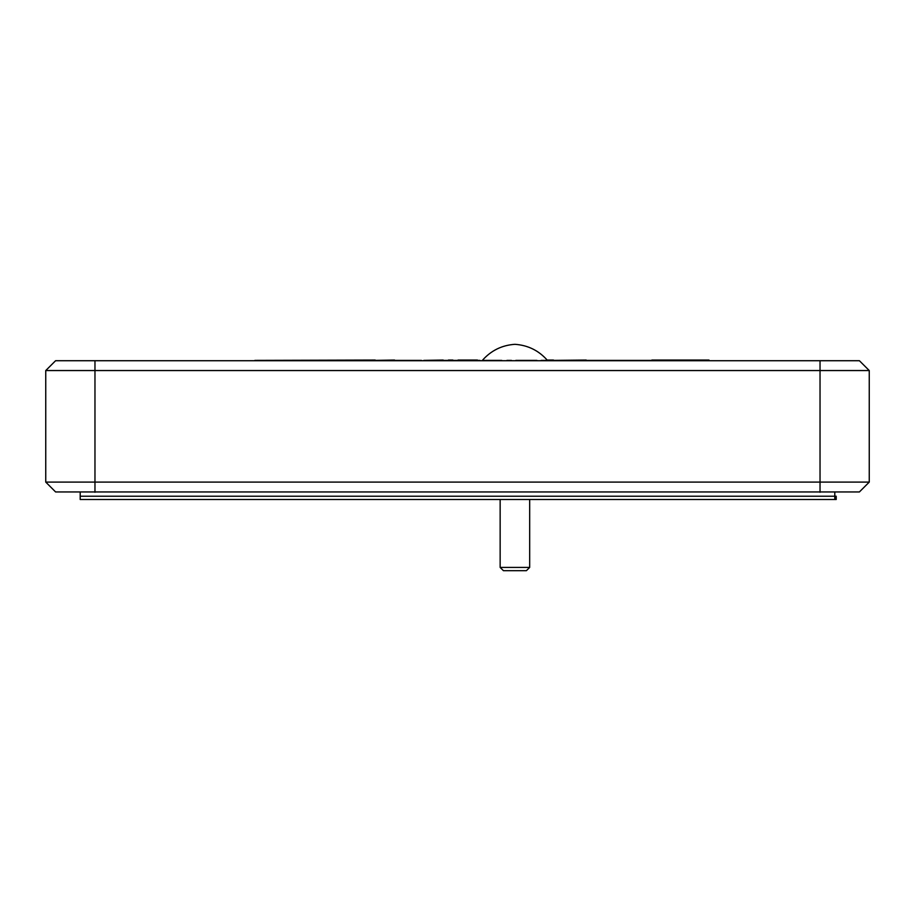 <?xml version="1.0" encoding="UTF-8"?>
<svg xmlns="http://www.w3.org/2000/svg" width="915" height="915" viewBox="0 0 915 915"><rect width="100%" height="100%" fill="white"/><g stroke="black" fill="none" stroke-linecap="round" stroke-linejoin="round"><path stroke-width="1.37" d="M529.682 567.414L526.399 570.686L503.433 570.686L500.15 567.414L529.682 567.414L529.682 499.499M500.15 567.414L500.15 499.499M849.566 491.95L65.434 491.95M859.402 491.95L55.598 491.95L45.75 482.102L45.75 370.552L94.966 370.552L94.966 482.102L869.25 482.102L859.402 491.95M820.034 492.281L820.034 370.552L869.25 370.552L869.25 482.102M820.034 360.716L820.034 370.552L94.966 370.552L94.966 360.716L859.402 360.716L869.25 370.552M45.75 482.102L94.966 482.102L94.966 492.281M45.75 370.552L55.598 360.716L94.966 360.716M149.099 360.716L765.901 360.716M375.207 360.053L254.862 360.384M421.449 360.384L394.548 360.384M452.879 360.384L458.038 360.384M477.424 360.384L479.906 360.384M443.192 360.384L448.384 360.384M651.857 360.384L586.206 360.384M586.206 360.053L553.484 360.384M553.484 360.053L547.17 360.053M651.857 360.053L708.988 360.053M394.548 360.053L375.173 360.384M443.192 360.053L423.817 360.384M452.879 360.053L448.384 360.053M477.424 360.053L458.038 360.053M501.74 360.384L482.365 360.384C491.023 350.571 501.866 345.218 514.916 344.315C527.966 345.218 538.809 350.571 547.445 360.384M511.439 360.384L506.933 360.384M536.922 360.384L515.831 360.384M545.66 360.384L541.165 360.384M80.2 492.281L80.2 499.499L836.219 499.499L836.219 496.216L457.5 496.216L834.8 496.216L834.8 499.499M80.2 496.216L457.5 496.216L80.2 496.216M834.8 492.281L834.8 496.216"/></g></svg>
